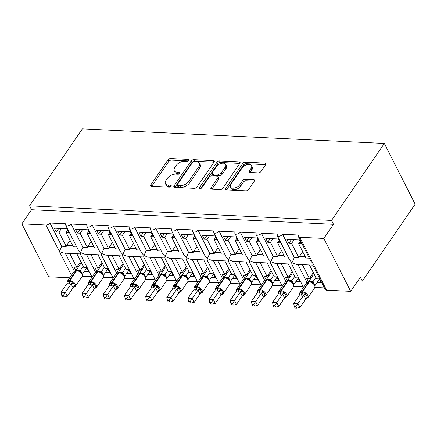 <?xml version="1.0" encoding="UTF-8"?>
<svg xmlns="http://www.w3.org/2000/svg" width="437" height="437" viewBox="0 0 437 437"><rect width="100%" height="100%" fill="white"/><g stroke="black" fill="none" stroke-linecap="round" stroke-linejoin="round"><path stroke-width="0.66" d="M188.729 160.439A1.448 0.808 -26.9 0 0 188.86 159.729A1.448 0.808 -26.9 0 0 188.232 159.412L170.594 158.56A2.065 1.153 -26.9 0 0 167.977 159.866L150.863 184.813A2.065 1.153 -26.9 0 0 150.683 185.829A2.065 1.153 -26.9 0 0 151.568 186.282L169.212 187.134A1.448 0.808 -26.9 0 0 171.042 186.217A1.448 0.808 -26.9 0 0 171.167 185.507A1.448 0.808 -26.9 0 0 170.545 185.195L168.261 185.08A6.61 3.687 -26.9 0 1 165.415 183.638A6.61 3.687 -26.9 0 1 165.989 180.388L167.42 178.312A6.61 3.687 -26.9 0 1 175.778 174.134L178.061 174.243A1.448 0.808 -26.9 0 0 179.886 173.331A1.448 0.808 -26.9 0 0 180.011 172.62A1.448 0.808 -26.9 0 0 179.388 172.304L177.105 172.194A6.61 3.687 -26.9 0 1 174.259 170.747A6.61 3.687 -26.9 0 1 174.838 167.502L176.264 165.421A6.61 3.687 -26.9 0 1 184.622 161.242L186.905 161.351A1.448 0.808 -26.9 0 0 188.729 160.439M258.289 172.888A2.065 1.153 -26.9 0 0 260.9 171.583L265.701 164.585A2.065 1.153 -26.9 0 0 265.882 163.569A2.065 1.153 -26.9 0 0 264.991 163.121L245.397 162.171A2.065 1.153 -26.9 0 0 242.786 163.482L225.667 188.429A2.065 1.153 -26.9 0 0 225.487 189.44A2.065 1.153 -26.9 0 0 226.377 189.893L245.971 190.838A2.065 1.153 -26.9 0 0 248.582 189.532L254.383 181.076A2.065 1.153 -26.9 0 0 254.569 180.066A2.065 1.153 -26.9 0 0 253.678 179.612L245.288 179.208A2.065 1.153 -26.9 0 0 242.677 180.514L239.804 184.704A5.523 3.081 -26.9 0 1 234.735 187.992A5.523 3.081 -26.9 0 1 230.436 186.992A5.523 3.081 -26.9 0 1 230.916 184.277L242.185 167.852A5.523 3.081 -26.9 0 1 247.255 164.569A5.523 3.081 -26.9 0 1 251.554 165.568A5.523 3.081 -26.9 0 1 251.073 168.283L249.194 171.02A2.065 1.153 -26.9 0 0 249.014 172.036A2.065 1.153 -26.9 0 0 249.904 172.484L258.289 172.888M29.563 205.822L331.541 220.401L384.341 143.445L82.369 128.871L29.563 205.822L31.54 209.716L21.85 223.837L45.956 225A3.157 1.759 153.1 0 0 49.949 223.007L66.02 223.782A3.157 1.759 -26.9 0 0 65.741 225.328A3.157 1.759 -26.9 0 0 68.199 225.902A3.157 1.759 -26.9 0 0 71.094 224.028L87.165 224.804A3.157 1.759 -26.9 0 0 86.892 226.35A3.157 1.759 -26.9 0 0 89.35 226.923A3.157 1.759 -26.9 0 0 92.24 225.044L108.31 225.82A3.157 1.759 -26.9 0 0 108.037 227.371A3.157 1.759 -26.9 0 0 110.495 227.945A3.157 1.759 -26.9 0 0 113.391 226.066L129.461 226.841A3.157 1.759 -26.9 0 0 129.183 228.393A3.157 1.759 -26.9 0 0 131.641 228.966A3.157 1.759 -26.9 0 0 134.536 227.087L150.607 227.863A3.157 1.759 -26.9 0 0 150.328 229.414A3.157 1.759 -26.9 0 0 152.786 229.988A3.157 1.759 -26.9 0 0 155.681 228.109L171.752 228.884A3.157 1.759 -26.9 0 0 171.479 230.436A3.157 1.759 -26.9 0 0 173.937 231.009A3.157 1.759 -26.9 0 0 176.827 229.13L192.897 229.906A3.157 1.759 -26.9 0 0 192.624 231.457A3.157 1.759 -26.9 0 0 195.082 232.031A3.157 1.759 -26.9 0 0 197.977 230.152L214.048 230.927A3.157 1.759 -26.9 0 0 213.769 232.479A3.157 1.759 -26.9 0 0 216.228 233.047A3.157 1.759 -26.9 0 0 219.123 231.173L235.193 231.949A3.157 1.759 -26.9 0 0 234.915 233.5A3.157 1.759 -26.9 0 0 237.373 234.068A3.157 1.759 -26.9 0 0 240.268 232.194L256.339 232.97A3.157 1.759 -26.9 0 0 256.066 234.516A3.157 1.759 -26.9 0 0 258.524 235.09A3.157 1.759 -26.9 0 0 261.413 233.211L277.484 233.992A3.157 1.759 -26.9 0 0 277.211 235.538A3.157 1.759 -26.9 0 0 279.669 236.111A3.157 1.759 -26.9 0 0 282.564 234.232L298.635 235.008A3.157 1.759 -26.9 0 0 298.356 236.559A3.157 1.759 -26.9 0 0 299.716 237.253L323.822 238.416L350.682 291.353L360.372 277.233L362.344 281.128L357.848 280.909M214.059 162.094A2.065 1.153 -26.9 0 0 214.239 161.078A2.065 1.153 -26.9 0 0 213.349 160.625L193.755 159.68A2.065 1.153 -26.9 0 0 191.144 160.985L174.024 185.933A2.065 1.153 -26.9 0 0 173.844 186.949A2.065 1.153 -26.9 0 0 174.734 187.402L194.328 188.347A2.065 1.153 -26.9 0 0 196.94 187.041L214.059 162.094M219.576 160.925L239.17 161.87A2.065 1.153 -26.9 0 1 240.06 162.324A2.065 1.153 -26.9 0 1 239.88 163.34L222.761 188.287A2.065 1.153 -26.9 0 1 220.15 189.592L211.765 189.188A2.065 1.153 -26.9 0 1 210.874 188.735A2.065 1.153 -26.9 0 1 211.055 187.719L217.997 177.602A2.065 1.153 -26.9 0 0 218.178 176.592A2.065 1.153 -26.9 0 0 217.287 176.138L211.727 175.871A2.065 1.153 -26.9 0 0 209.115 177.176L201.889 187.708A1.448 0.808 -26.9 0 1 200.561 188.565A1.448 0.808 -26.9 0 1 199.436 188.303A1.448 0.808 -26.9 0 1 199.562 187.593L216.965 162.231A2.065 1.153 -26.9 0 1 219.576 160.925L220.368 162.482L239.826 163.422M300.208 241.535L298.69 243.748L301.399 243.879L299.421 239.984L286.907 239.378L288.879 243.272L291.588 243.404L298.826 257.672L294.341 257.453L282.564 234.232M298.69 243.748L305.933 258.016L309.325 258.18M298.826 257.672A4.627 2.742 -87.2 0 1 299.416 256.508L302.721 251.685M294.106 239.727L291.588 243.404M312.848 265.128L296.029 264.319L291.998 262.697L294.341 257.453M303.491 287.344L291.67 264.041L291.998 262.697L289.611 259.977L277.211 235.538M306.971 282.351L297.87 264.407M350.682 291.353L326.576 290.19A3.157 1.759 -26.9 0 1 325.215 289.496L312.816 265.062L313.149 263.719L310.756 260.998L298.356 236.559M279.063 240.514L277.544 242.726L280.254 242.857L278.276 238.963L265.756 238.362L267.734 242.251L270.437 242.382L277.681 256.65L273.196 256.437L261.413 233.211M277.544 242.726L284.782 256.994L288.18 257.158M277.681 256.65A4.627 2.742 -87.2 0 1 278.265 255.487L281.575 250.663M272.961 238.706L270.437 242.382M291.703 264.106L274.884 263.298L270.853 261.676L273.196 256.437M282.346 286.322L270.525 263.019L270.853 261.676L268.46 258.955L256.066 234.516M285.825 281.33L276.725 263.385M257.917 239.492L256.399 241.705L259.108 241.836L257.131 237.941L244.611 237.34L246.588 241.229L249.292 241.361L256.53 255.629L252.051 255.416L240.268 232.194M256.399 241.705L263.637 255.973L267.034 256.137M256.53 255.629A4.627 2.742 -87.2 0 1 257.12 254.465L260.425 249.647M251.816 237.684L249.292 241.361M270.558 263.085L253.733 262.276L249.707 260.66L252.051 255.416M261.2 285.301L249.374 261.998L249.707 260.66L247.315 257.934L234.915 233.5M264.68 280.308L255.574 262.364M236.772 238.471L235.253 240.683L237.957 240.814L235.985 236.92L223.465 236.319L225.437 240.208L228.147 240.339L235.385 254.607L230.905 254.394L219.123 231.173M235.253 240.683L242.491 254.951L245.884 255.115M235.385 254.607A4.627 2.742 -87.2 0 1 235.975 253.444L239.279 248.626M230.67 236.663L228.147 240.339M249.412 262.069L232.588 261.255L228.562 259.638L230.905 254.394M240.055 284.285L228.229 260.976L228.562 259.638L226.169 256.918L213.769 232.479M243.529 279.287L234.429 261.342M215.621 237.449L214.103 239.662L216.812 239.793L214.835 235.904L202.32 235.297L204.292 239.192L207.001 239.318L214.239 253.591L209.755 253.373L197.977 230.152M214.103 239.662L221.346 253.93L224.738 254.094M214.239 253.591A4.627 2.742 -87.2 0 1 214.829 252.422L218.134 247.604M209.52 235.647L207.001 239.318M228.261 261.047L211.442 260.233L207.411 258.617L209.755 253.373M218.904 283.263L207.083 259.955L207.411 258.617L205.024 255.896L192.624 231.457M222.384 278.265L213.283 260.321M194.476 236.428L192.957 238.64L195.667 238.771L193.689 234.882L181.169 234.276L183.147 238.17L185.856 238.302L193.094 252.57L188.609 252.351L176.827 229.13M192.957 238.64L200.195 252.914L203.593 253.078M193.094 252.57A4.627 2.742 -87.2 0 1 193.678 251.401L196.989 246.583M188.374 234.625L185.856 238.302M207.116 260.026L190.297 259.212L186.266 257.595L188.609 252.351M197.759 282.242L185.938 258.933L186.266 257.595L183.873 254.875L171.479 230.436M201.238 277.244L192.138 259.299M173.331 235.406L171.812 237.619L174.521 237.75L172.544 233.861L160.024 233.254L162.001 237.149L164.705 237.28L171.943 251.548L167.464 251.33L155.681 228.109M171.812 237.619L179.05 251.892L182.447 252.056M171.943 251.548A4.627 2.742 -87.2 0 1 172.533 250.379L175.838 245.561M167.229 233.604L164.705 237.28M185.971 259.004L169.146 258.191L165.12 256.574L167.464 251.33M176.614 281.22L164.787 257.912L165.12 256.574L162.728 253.853L150.328 229.414M180.093 276.222L170.987 258.283M152.185 234.39L150.667 236.603L153.371 236.734L151.399 232.839L138.879 232.233L140.851 236.127L143.56 236.259L150.798 250.527L146.319 250.308L134.536 227.087M150.667 236.603L157.904 250.871L161.297 251.035M150.798 250.527A4.627 2.742 -87.2 0 1 151.388 249.358L154.693 244.54M146.084 232.582L143.56 236.259M164.825 257.983L148.001 257.169L143.975 255.552L146.319 250.308M155.468 280.199L143.642 256.89L143.975 255.552L141.583 252.832L129.183 228.393M158.942 275.201L149.842 257.262M131.034 233.369L129.521 235.581L132.225 235.712L130.253 231.818L117.733 231.211L119.705 235.106L122.415 235.237L129.652 249.505L125.168 249.287L113.391 226.066M129.521 235.581L136.759 249.849L140.151 250.013M129.652 249.505A4.627 2.742 -87.2 0 1 130.242 248.342L133.547 243.518M124.933 231.561L122.415 235.237M143.68 256.961L126.856 256.153L122.824 254.531L125.168 249.287M134.317 279.177L122.497 255.874L122.824 254.531L120.437 251.81L108.037 227.371M137.797 274.179L128.696 256.24M109.889 232.347L108.371 234.56L111.08 234.691L109.103 230.796L96.582 230.195L98.56 234.085L101.269 234.216L108.507 248.484L104.022 248.271L92.24 225.044M108.371 234.56L115.608 248.828L119.006 248.992M108.507 248.484A4.627 2.742 -87.2 0 1 109.092 247.32L112.402 242.497M103.788 230.539L101.269 234.216M122.529 255.94L105.71 255.132L101.679 253.509L104.022 248.271M113.172 278.156L101.351 254.853L101.679 253.509L99.286 250.789L86.892 226.35M116.652 273.163L107.551 255.219M88.744 231.326L87.225 233.538L89.935 233.669L87.957 229.775L75.437 229.174L77.415 233.063L80.118 233.194L87.356 247.462L82.877 247.249L71.094 224.028M87.225 233.538L94.463 247.806L97.861 247.97M87.356 247.462A4.627 2.742 -87.2 0 1 87.946 246.299L91.251 241.481M82.642 229.518L80.118 233.194M101.384 254.918L84.56 254.11L80.534 252.493L82.877 247.249M92.027 277.134L80.2 253.831L80.534 252.493L78.141 249.767L65.741 225.328M95.506 272.142L86.4 254.197M309.456 264.964L316.464 278.779L319.174 278.91L321.146 282.805L317 282.602M308.358 281.663L306.654 278.303L309.358 278.435L302.349 264.62M314.875 287.437L324.401 287.896M309.358 278.435L313.345 272.628M288.311 263.943L295.319 277.757L298.023 277.888L300.001 281.783L295.854 281.581M287.213 280.641L285.508 277.282L288.212 277.413L281.204 263.604M293.724 286.415L303.256 286.874M288.212 277.413L292.2 271.606M267.165 262.921L274.174 276.736L276.878 276.867L278.855 280.762L274.709 280.559M266.062 279.625L264.358 276.266L267.067 276.397L260.059 262.582M272.579 285.394L282.105 285.853M267.067 276.397L271.049 270.585M246.015 261.905L253.023 275.714L255.732 275.845L257.704 279.74L253.564 279.538M244.917 278.604L243.212 275.244L245.922 275.376L238.913 261.561M251.433 284.372L260.96 284.831M245.922 275.376L249.904 269.563M224.869 260.884L231.878 274.698L234.587 274.824L236.559 278.719L232.413 278.516M223.771 277.582L222.067 274.223L224.771 274.354L217.763 260.539M230.288 283.351L239.815 283.81M224.771 274.354L228.759 268.547M203.724 259.862L210.732 273.677L213.436 273.808L215.414 277.697L211.268 277.5M202.626 276.561L200.922 273.201L203.626 273.333L196.617 259.518M209.137 282.329L218.669 282.794M203.626 273.333L207.613 267.526M182.579 258.841L189.587 272.655L192.291 272.786L194.268 276.676L190.122 276.479M181.475 275.539L179.771 272.18L182.48 272.311L175.472 258.496M187.992 281.313L197.519 281.772M182.48 272.311L186.462 266.504M161.428 257.819L168.436 271.634L171.146 271.765L173.118 275.654L168.977 275.457M160.33 274.518L158.626 271.159L161.335 271.29L154.327 257.475M166.847 280.292L176.373 280.751M161.335 271.29L165.317 265.483M140.282 256.798L147.291 270.612L150 270.743L151.972 274.638L147.826 274.436M139.185 273.496L137.48 270.137L140.184 270.268L133.176 256.453M145.701 279.27L155.228 279.729M140.184 270.268L144.172 264.461M119.137 255.776L126.146 269.591L128.849 269.722L130.827 273.617L126.681 273.415M118.039 272.475L116.335 269.116L119.039 269.247L112.03 255.437M124.55 278.249L134.083 278.708M119.039 269.247L123.026 263.44M97.992 254.755L105 268.569L107.704 268.7L109.682 272.595L105.535 272.393M96.888 271.459L95.184 268.1L97.893 268.225L90.885 254.416M103.405 277.227L112.932 277.686M97.893 268.225L101.876 262.418M67.598 230.304L66.08 232.517L68.784 232.648L66.812 228.753L54.292 228.152L56.269 232.042L58.973 232.173L66.211 246.441L61.732 246.228L49.949 223.007M66.08 232.517L73.318 246.785L76.71 246.949M66.211 246.441A4.627 2.742 -87.2 0 1 66.801 245.277L70.106 240.459M61.497 228.496L58.973 232.173M74.356 271.12L65.255 253.176M61.732 246.228L59.388 251.472L63.414 253.089L80.239 253.902M76.841 253.739L83.849 267.548L86.559 267.679L88.531 271.574L84.39 271.372M75.743 270.437L74.039 267.078L76.748 267.209L69.74 253.394M82.26 276.206L91.786 276.665M76.748 267.209L80.73 261.397M69.729 277.79L48.709 276.774L21.85 223.837M331.541 220.401L333.513 224.296L323.822 238.416M333.513 224.296L31.54 209.716M384.341 143.445L415.15 204.172L362.344 281.128M58.787 228.371L56.269 232.042M79.933 229.387L77.415 233.063M101.084 230.408L98.56 234.085M122.229 231.43L119.705 235.106M143.374 232.451L140.851 236.127M164.52 233.473L162.001 237.149M185.67 234.494L183.147 238.17M206.816 235.516L204.292 239.192M227.961 236.537L225.437 240.208M249.106 237.553L246.588 241.229M270.257 238.575L267.734 242.251M291.403 239.596L288.879 243.272M174.259 170.747L175.046 172.304A6.61 3.687 -26.9 0 0 177.897 173.751L177.105 172.194M179.378 173.822L177.897 173.751M165.415 183.638L166.202 185.195A6.61 3.687 -26.9 0 0 169.053 186.637L168.261 185.08M170.534 186.708L169.053 186.637M188.221 160.931L171.38 160.117A2.065 1.153 -26.9 0 0 168.769 161.422L151.71 186.288M214.004 162.176L194.547 161.237A2.065 1.153 -26.9 0 0 191.936 162.542L174.871 187.407M194.252 161.706A1.448 0.808 -26.9 0 0 192.422 162.624L177.395 184.523A1.448 0.808 -26.9 0 0 177.269 185.233A1.448 0.808 -26.9 0 0 177.892 185.545L180.301 185.665A6.61 3.687 -26.9 0 0 188.658 181.486L198.928 166.519A6.61 3.687 -26.9 0 0 199.507 163.269A6.61 3.687 -26.9 0 0 196.661 161.827L194.252 161.706M177.269 185.233L178.061 186.79A1.448 0.808 -26.9 0 0 178.684 187.107L177.892 185.545M199.507 163.269L200.299 164.825A6.61 3.687 -26.9 0 1 199.72 168.076L189.45 183.043A6.61 3.687 -26.9 0 1 181.093 187.222L178.684 187.107M211.901 189.194L218.79 179.159A2.065 1.153 -26.9 0 0 218.97 178.149L218.178 176.592M200.802 188.494L217.757 163.788L216.965 162.231M225.202 167.103A5.523 3.081 -26.9 0 0 225.689 164.394A5.523 3.081 -26.9 0 0 221.384 163.389A5.523 3.081 -26.9 0 0 216.32 166.677L212.349 172.462A2.065 1.153 -26.9 0 0 212.169 173.478A2.065 1.153 -26.9 0 0 213.059 173.926L218.62 174.199A2.065 1.153 -26.9 0 0 221.231 172.894L225.202 167.103L225.995 168.66A5.523 3.081 -26.9 0 0 226.475 165.951L225.689 164.394M212.169 173.478L212.956 175.035A2.065 1.153 -26.9 0 0 213.846 175.483L213.059 173.926M225.995 168.66L222.023 174.45A2.065 1.153 -26.9 0 1 219.412 175.756L213.846 175.483M220.368 162.482A2.065 1.153 -26.9 0 0 217.757 163.788M251.554 165.568L252.346 167.125A5.523 3.081 -26.9 0 1 251.859 169.84L250.04 172.489M230.436 186.992L231.222 188.549A5.523 3.081 -26.9 0 0 235.527 189.549A5.523 3.081 -26.9 0 0 240.59 186.26L239.804 184.704M254.329 181.164L246.08 180.765A2.065 1.153 -26.9 0 0 243.469 182.071L240.59 186.26M265.647 164.667L246.189 163.728A2.065 1.153 -26.9 0 0 243.578 165.039L226.519 189.898M67.156 282.957A2.316 0.825 166.4 0 0 67.041 282.886L67.227 281.477L72.684 281.739L75.153 286.606L73.088 287.841L71.16 283.881L66.927 283.679L61.082 292.2L65.315 292.402L71.116 283.946M63.376 295.346L61.688 295.265L62.475 296.821L64.168 296.898L63.376 295.346L65.315 292.402L67.287 296.297L73.088 287.841M79.168 263.675L80.605 263.746L76.213 270.148L80.484 270.29L82.418 274.245M83.221 266.308L80.484 270.29M86.712 267.985L82.462 274.179M77.278 270.487A1.054 0.623 92.8 0 0 77.065 270.41L78.78 270.814L80.692 271.994L82.047 273.693C82.506 274.223 82.506 275.19 82.047 276.588A4.523 2.627 -145.5 0 0 81.954 274.207A4.523 2.627 -145.5 0 0 76.622 270.683L76.114 270.661A4.523 2.627 -145.5 0 0 74.082 271.448L67.298 281.335A4.523 2.627 34.5 0 1 69.33 280.543L76.114 270.661A1.054 0.623 -87.2 0 1 76.557 270.388L74.082 271.448M79.654 271.579L80.446 270.35M71.16 283.881L72.684 281.739M66.927 283.679L67.227 281.477M67.287 296.297L64.168 296.898M61.688 295.265L61.082 292.2M78.474 266.86L77.841 265.614M88.301 283.979A2.316 0.825 166.4 0 0 88.192 283.908L88.372 282.499L93.829 282.761L96.298 287.628L94.239 288.857L92.305 284.902L88.077 284.7L82.232 293.222L86.46 293.424L92.262 284.968M84.521 296.368L82.833 296.286L83.62 297.837L85.313 297.919L84.521 296.368L86.46 293.424L88.432 297.313L94.239 288.857M100.313 264.696L101.755 264.767L97.358 271.169L101.635 271.311L103.564 275.266M104.367 267.324L101.635 271.311M107.857 269.006L103.607 275.201M98.423 271.508A1.054 0.623 92.8 0 0 98.21 271.432L99.926 271.836L101.837 273.016L103.192 274.709C103.651 275.244 103.651 276.211 103.192 277.61A4.523 2.627 -145.5 0 0 103.105 275.228A4.523 2.627 -145.5 0 0 97.768 271.705L97.26 271.683A4.523 2.627 -145.5 0 0 95.228 272.47L88.449 282.351A4.523 2.627 34.5 0 1 90.475 281.565L97.26 271.683A1.054 0.623 -87.2 0 1 97.708 271.41L95.228 272.47M100.8 272.601L101.592 271.372M92.305 284.902L93.829 282.761M88.077 284.7L88.372 282.499M88.432 297.313L85.313 297.919M82.833 296.286L82.232 293.222M99.62 267.881L98.986 266.636M109.447 285A2.316 0.825 166.4 0 0 109.337 284.929L109.518 283.52L114.975 283.782L117.444 288.649L115.384 289.878L113.456 285.924L109.223 285.722L103.378 294.238L107.606 294.445L113.407 285.989M105.672 297.389L103.979 297.307L104.771 298.859L106.459 298.941L105.672 297.389L107.606 294.445L109.583 298.334L115.384 289.878M121.464 265.718L122.901 265.789L118.503 272.191L122.781 272.333L124.714 276.288M125.512 268.345L122.781 272.333M129.008 270.028L124.753 276.222M119.574 272.53A1.054 0.623 92.8 0 0 119.361 272.453L121.076 272.857L122.983 274.037L124.343 275.731C124.796 276.266 124.796 277.233 124.343 278.631A4.523 2.627 -145.5 0 0 124.25 276.25A4.523 2.627 -145.5 0 0 118.913 272.726L118.405 272.699A4.523 2.627 -145.5 0 0 116.373 273.491L109.594 283.373A4.523 2.627 34.5 0 1 111.626 282.586L118.405 272.699A1.054 0.623 -87.2 0 1 118.853 272.431L116.373 273.491M121.945 273.622L122.737 272.393M113.456 285.924L114.975 283.782M109.223 285.722L109.518 283.52M109.583 298.334L106.459 298.941M103.979 297.307L103.378 294.238M120.765 268.897L120.131 267.657M130.592 286.022A2.316 0.825 166.4 0 0 130.483 285.951L130.663 284.542L136.12 284.804L138.589 289.671L136.53 290.9L134.601 286.945L130.368 286.743L124.523 295.259L128.751 295.467L134.558 287.011M126.817 298.405L125.124 298.324L125.916 299.88L127.604 299.962L126.817 298.405L128.751 295.467L130.729 299.356L136.53 290.9M142.609 266.739L144.046 266.81L139.654 273.212L143.926 273.349L145.86 277.309M146.663 269.367L143.926 273.349M150.153 271.049L145.903 277.244M140.719 273.551A1.054 0.623 92.8 0 0 140.506 273.475L142.222 273.873L144.134 275.059L145.488 276.752C145.942 277.287 145.942 278.254 145.488 279.653A4.523 2.627 -145.5 0 0 145.395 277.271A4.523 2.627 -145.5 0 0 140.058 273.748L139.55 273.72A4.523 2.627 -145.5 0 0 137.524 274.512L130.739 284.394A4.523 2.627 34.5 0 1 132.772 283.608L139.55 273.72A1.054 0.623 -87.2 0 1 139.998 273.453L137.524 274.512M143.096 274.644L143.882 273.415M134.601 286.945L136.12 284.804M130.368 286.743L130.663 284.542M130.729 299.356L127.604 299.962M125.124 298.324L124.523 295.259M141.91 269.919L141.282 268.673M151.743 287.038A2.316 0.825 166.4 0 0 151.628 286.972L151.814 285.563L157.271 285.825L159.74 290.687L157.675 291.921L155.747 287.967L151.513 287.759L145.668 296.281L149.902 296.488L155.703 288.027M147.963 299.427L146.275 299.345L147.061 300.902L148.755 300.984L147.963 299.427L149.902 296.488L151.874 300.377L157.675 291.921M163.755 267.761L165.191 267.832L160.8 274.234L165.071 274.37L167.005 278.331M167.808 270.388L165.071 274.37M171.299 272.071L167.049 278.265M161.865 274.573A1.054 0.623 92.8 0 0 161.652 274.496L163.367 274.895L165.279 276.08L166.634 277.774C167.092 278.309 167.087 279.276 166.634 280.674A4.523 2.627 -145.5 0 0 166.541 278.293A4.523 2.627 -145.5 0 0 161.209 274.769L160.701 274.742A4.523 2.627 -145.5 0 0 158.669 275.534L151.885 285.416A4.523 2.627 34.5 0 1 153.917 284.629L160.701 274.742A1.054 0.623 -87.2 0 1 161.144 274.469L158.669 275.534M164.241 275.665L165.033 274.436M155.747 287.967L157.271 285.825M151.513 287.759L151.814 285.563M151.874 300.377L148.755 300.984M146.275 299.345L145.668 296.281M163.061 270.94L162.427 269.695M172.888 288.059A2.316 0.825 166.4 0 0 172.779 287.988L172.959 286.579L178.416 286.847L180.885 291.708L178.826 292.943L176.892 288.988L172.664 288.781L166.819 297.302L171.047 297.504L176.848 289.048M169.108 300.448L167.42 300.366L168.207 301.923L169.9 302.005L169.108 300.448L171.047 297.504L173.019 301.399L178.826 292.943M184.9 268.782L186.342 268.848L181.945 275.25L186.222 275.392L188.15 279.347M188.953 271.41L186.222 275.392M192.444 273.087L188.194 279.287M183.01 275.594A1.054 0.623 92.8 0 0 182.797 275.518L184.512 275.916L186.424 277.102A2.316 1.633 135.4 0 1 186.244 275.414M185.386 276.687L186.178 275.457M176.892 288.988L178.416 286.847M172.664 288.781L172.959 286.579M173.019 301.399L169.9 302.005M167.42 300.366L166.819 297.302M184.206 271.961L183.573 270.716M194.033 289.081A2.316 0.825 166.4 0 0 193.924 289.01L194.104 287.601L199.562 287.863L202.031 292.73L199.971 293.964L198.043 290.01L193.81 289.802L187.965 298.324L192.193 298.526L197.994 290.07M190.259 301.47L188.565 301.388L189.358 302.945L191.045 303.027L190.259 301.47L192.193 298.526L194.17 302.42L199.971 293.964M206.051 269.804L207.488 269.869L203.09 276.271L207.367 276.413L209.301 280.368M210.099 272.431L207.367 276.413M213.595 274.108L209.339 280.308M204.161 276.61A1.054 0.623 92.8 0 0 203.948 276.539L205.663 276.938L207.57 278.123A2.316 1.633 135.4 0 1 207.389 276.435M206.532 277.703L207.324 276.479M198.043 290.01L199.562 287.863M193.81 289.802L194.104 287.601M194.17 302.42L191.045 303.027M188.565 301.388L187.965 298.324M205.352 272.983L204.718 271.738M215.179 290.102A2.316 0.825 166.4 0 0 215.07 290.031L215.25 288.622L220.707 288.884L223.176 293.751L221.117 294.986L219.188 291.026L214.955 290.823L209.11 299.345L213.338 299.547L219.145 291.091M211.404 302.491L209.711 302.409L210.503 303.966L212.191 304.048L211.404 302.491L213.338 299.547L215.315 303.442L221.117 294.986M227.196 270.825L228.633 270.891L224.241 277.293L228.513 277.435L230.446 281.39M231.249 273.453L228.513 277.435M234.74 275.13L230.49 281.33M225.306 277.632A1.054 0.623 92.8 0 0 225.093 277.561L226.808 277.959L228.72 279.139L230.075 280.838C230.528 281.373 230.528 282.34 230.075 283.739A4.523 2.627 -145.5 0 0 229.982 281.352A4.523 2.627 -145.5 0 0 224.645 277.828L224.137 277.806A4.523 2.627 -145.5 0 0 222.111 278.593L215.326 288.48A4.523 2.627 34.5 0 1 217.358 287.688L224.137 277.806A1.054 0.623 -87.2 0 1 224.585 277.533L222.111 278.593M227.682 278.724L228.469 277.5M219.188 291.026L220.707 288.884M214.955 290.823L215.25 288.622M215.315 303.442L212.191 304.048M209.711 302.409L209.11 299.345M226.497 274.004L225.869 272.759M236.33 291.124A2.316 0.825 166.4 0 0 236.215 291.053L236.401 289.644L241.858 289.906L244.327 294.773L242.262 296.007L240.334 292.047L236.1 291.845L230.255 300.366L234.489 300.569L240.29 292.113M232.55 303.513L230.862 303.431L231.648 304.988L233.342 305.07L232.55 303.513L234.489 300.569L236.461 304.463L242.262 296.007M248.342 271.841L249.778 271.912L245.386 278.314L249.658 278.456L251.592 282.411M252.395 274.474L249.658 278.456M255.885 276.151L251.636 282.346M246.452 278.653A1.054 0.623 92.8 0 0 246.239 278.577L247.954 278.981L249.866 280.161L251.22 281.86C251.674 282.389 251.674 283.356 251.22 284.755A4.523 2.627 -145.5 0 0 251.128 282.373A4.523 2.627 -145.5 0 0 245.796 278.85L245.288 278.828A4.523 2.627 -145.5 0 0 243.256 279.614L236.472 289.502A4.523 2.627 34.5 0 1 238.504 288.71L245.288 278.828A1.054 0.623 -87.2 0 1 245.731 278.555L243.256 279.614M248.828 279.746L249.62 278.516M240.334 292.047L241.858 289.906M236.1 291.845L236.401 289.644M236.461 304.463L233.342 305.07M230.862 303.431L230.255 300.366M247.648 275.026L247.014 273.781M257.475 292.145A2.316 0.825 166.4 0 0 257.366 292.074L257.546 290.665L263.003 290.927L265.472 295.794L263.413 297.023L261.479 293.069L257.251 292.866L251.406 301.388L255.634 301.59L261.435 293.134M253.695 304.534L252.007 304.452L252.794 306.004L254.487 306.086L253.695 304.534L255.634 301.59L257.606 305.479L263.413 297.023M269.487 272.863L270.929 272.934L266.532 279.336L270.809 279.478L272.737 283.433M273.54 275.49L270.809 279.478M277.031 277.173L272.781 283.367M267.597 279.675A1.054 0.623 92.8 0 0 267.384 279.598L269.099 280.002L271.011 281.182L272.366 282.876C272.825 283.411 272.825 284.378 272.366 285.776A4.523 2.627 -145.5 0 0 272.278 283.394A4.523 2.627 -145.5 0 0 266.941 279.871L266.433 279.849A4.523 2.627 -145.5 0 0 264.401 280.636L257.622 290.518A4.523 2.627 34.5 0 1 259.649 289.731L266.433 279.849A1.054 0.623 -87.2 0 1 266.881 279.576L264.401 280.636M269.973 280.767L270.765 279.538M261.479 293.069L263.003 290.927M257.251 292.866L257.546 290.665M257.606 305.479L254.487 306.086M252.007 304.452L251.406 301.388M268.793 276.047L268.16 274.802M278.62 293.167A2.316 0.825 166.4 0 0 278.511 293.096L278.691 291.687L284.148 291.949L286.617 296.816L284.558 298.045L282.63 294.09L278.396 293.888L272.551 302.404L276.779 302.612L282.581 294.156M274.846 305.556L273.152 305.474L273.944 307.025L275.632 307.107L274.846 305.556L276.779 302.612L278.757 306.501L284.558 298.045M290.638 273.884L292.074 273.955L287.677 280.357L291.954 280.499L293.888 284.454M294.685 276.512L291.954 280.499M298.181 278.194L293.926 284.389M288.742 280.696A1.054 0.623 92.8 0 0 288.535 280.62L290.244 281.024L292.156 282.204L293.517 283.897C293.97 284.432 293.97 285.399 293.517 286.798A4.523 2.627 -145.5 0 0 293.424 284.416A4.523 2.627 -145.5 0 0 288.087 280.893L287.579 280.865A4.523 2.627 -145.5 0 0 285.547 281.657L278.768 291.539A4.523 2.627 34.5 0 1 280.8 290.752L287.579 280.865A1.054 0.623 -87.2 0 1 288.027 280.598L285.547 281.657M291.118 281.789L291.911 280.559M282.63 294.09L284.148 291.949M278.396 293.888L278.691 291.687M278.757 306.501L275.632 307.107M273.152 305.474L272.551 302.404M289.939 277.063L289.305 275.823M299.766 294.188A2.316 0.825 166.4 0 0 299.656 294.117L299.837 292.708L305.294 292.97L307.763 297.837L305.703 299.066L303.775 295.112L299.542 294.909L293.697 303.425L297.925 303.633L303.731 295.177M295.991 306.572L294.298 306.49L295.09 308.047L296.778 308.129L295.991 306.572L297.925 303.633L299.902 307.522L305.703 299.066M311.783 274.906L313.22 274.977L308.828 281.379L313.1 281.515L315.033 285.476M315.836 277.533L313.1 281.515M319.327 279.216L315.077 285.41M309.893 281.718A1.054 0.623 92.8 0 0 309.68 281.641L311.395 282.04L313.307 283.225L314.662 284.919C315.115 285.454 315.115 286.421 314.662 287.819A4.523 2.627 -145.5 0 0 314.569 285.437A4.523 2.627 -145.5 0 0 309.232 281.914L308.724 281.887A4.523 2.627 -145.5 0 0 306.698 282.679L299.913 292.561A4.523 2.627 34.5 0 1 301.945 291.774L308.724 281.887A1.054 0.623 -87.2 0 1 309.172 281.619L306.698 282.679M312.269 282.81L313.056 281.581M303.775 295.112L305.294 292.97M299.542 294.909L299.837 292.708M299.902 307.522L296.778 308.129M294.298 306.49L293.697 303.425M311.084 278.085L310.456 276.839M188.746 160.417L188.232 159.412M171.058 186.2L170.545 185.195M179.902 173.309L179.388 172.304M326.576 290.19L299.716 237.253M71.46 275.272L45.956 225M66.801 245.277L72.695 245.561M87.946 246.299L93.84 246.583M109.092 247.32L114.991 247.604M130.242 248.342L136.136 248.626M151.388 249.358L157.282 249.647M172.533 250.379L178.427 250.663M193.678 251.401L199.578 251.685M214.829 252.422L220.723 252.706M235.975 253.444L241.869 253.728M257.12 254.465L263.014 254.749M278.265 255.487L284.165 255.771M299.416 256.508L305.31 256.792M151.606 186.282L150.863 184.813M168.769 161.422L167.977 159.866M171.38 160.117L170.594 158.56M174.773 187.402L174.024 185.933M191.936 162.542L191.144 160.985M194.547 161.237L193.755 159.68M214.081 162.061L213.349 160.625M181.093 187.222L180.301 185.665M189.45 183.043L188.658 181.486M199.72 168.076L198.928 166.519M239.902 163.312L239.17 161.87M211.803 189.188L211.055 187.719M218.79 179.159L217.997 177.602M200.086 188.626L199.562 187.593M219.412 175.756L218.62 174.199M222.023 174.45L221.231 172.894M249.937 172.489L249.194 171.02M251.859 169.84L251.073 168.283M243.469 182.071L242.677 180.514M246.08 180.765L245.288 179.208M254.405 181.049L253.678 179.612M226.415 189.893L225.667 188.429M243.578 165.039L242.786 163.482M246.189 163.728L245.397 162.171M265.723 164.558L264.991 163.121M68.647 283.979A2.316 1.371 92.8 0 0 69.117 281.619A1.054 0.623 -87.2 0 1 69.33 280.543L69.838 280.57A4.523 2.627 34.5 0 1 75.175 284.094A4.523 2.627 34.5 0 1 75.268 286.475L73.378 287.519M69.155 284.001A2.316 1.371 92.8 0 0 69.625 281.641A1.054 0.623 92.8 0 1 69.838 280.57L76.622 270.683A1.054 0.623 92.8 0 1 77.065 270.41L76.557 270.388M80.708 272.011A2.316 1.633 135.4 0 1 80.506 270.312M78.114 270.585A2.316 1.371 92.8 0 0 78.726 270.055M77.737 270.498A2.316 1.371 92.8 0 0 78.218 270.028M73.066 287.814A2.316 1.633 135.4 0 1 74.711 286.104M71.127 283.984A2.316 0.825 166.4 0 1 73.225 283.187M89.793 284.995A2.316 1.371 92.8 0 0 90.262 282.635A1.054 0.623 -87.2 0 1 90.475 281.565L90.983 281.586A4.523 2.627 34.5 0 1 96.32 285.11A4.523 2.627 34.5 0 1 96.413 287.497L94.523 288.54M90.301 285.022A2.316 1.371 92.8 0 0 90.77 282.663A1.054 0.623 92.8 0 1 90.983 281.586L97.768 271.705A1.054 0.623 92.8 0 1 98.21 271.432L97.708 271.41M101.854 273.032A2.316 1.633 135.4 0 1 101.657 271.333M99.265 271.606A2.316 1.371 92.8 0 0 99.871 271.077M98.888 271.519A2.316 1.371 92.8 0 0 99.363 271.049M94.217 288.835A2.316 1.633 135.4 0 1 95.856 287.125M92.273 285.006A2.316 0.825 166.4 0 1 94.376 284.208M110.943 286.017A2.316 1.371 92.8 0 0 111.413 283.657A1.054 0.623 -87.2 0 1 111.626 282.586L112.134 282.608A4.523 2.627 34.5 0 1 117.466 286.131A4.523 2.627 34.5 0 1 117.558 288.518L115.668 289.562M111.446 286.044A2.316 1.371 92.8 0 0 111.916 283.684A1.054 0.623 92.8 0 1 112.134 282.608L118.913 272.726A1.054 0.623 92.8 0 1 119.361 272.453L118.853 272.431M122.999 274.054A2.316 1.633 135.4 0 1 122.802 272.355M120.41 272.628A2.316 1.371 92.8 0 0 121.016 272.098M120.033 272.541A2.316 1.371 92.8 0 0 120.514 272.071M115.363 289.857A2.316 1.633 135.4 0 1 117.001 288.147M113.418 286.027A2.316 0.825 166.4 0 1 115.521 285.224M132.089 287.038A2.316 1.371 92.8 0 0 132.558 284.678A1.054 0.623 -87.2 0 1 132.772 283.608L133.28 283.629A4.523 2.627 34.5 0 1 138.616 287.153A4.523 2.627 34.5 0 1 138.704 289.534L136.819 290.583M132.597 287.065A2.316 1.371 92.8 0 0 133.066 284.706A1.054 0.623 92.8 0 1 133.28 283.629L140.058 273.748A1.054 0.623 92.8 0 1 140.506 273.475L139.998 273.453M144.15 275.075A2.316 1.633 135.4 0 1 143.948 273.376M141.555 273.649A2.316 1.371 92.8 0 0 142.167 273.114M141.178 273.557A2.316 1.371 92.8 0 0 141.659 273.092M136.508 290.878A2.316 1.633 135.4 0 1 138.147 289.168M134.563 287.049A2.316 0.825 166.4 0 1 136.666 286.246M153.234 288.059A2.316 1.371 92.8 0 0 153.704 285.7A1.054 0.623 -87.2 0 1 153.917 284.629L154.425 284.651A4.523 2.627 34.5 0 1 159.762 288.174A4.523 2.627 34.5 0 1 159.855 290.556L157.965 291.605M153.742 288.087A2.316 1.371 92.8 0 0 154.212 285.727A1.054 0.623 92.8 0 1 154.425 284.651L161.209 274.769A1.054 0.623 92.8 0 1 161.652 274.496L161.144 274.469M165.295 276.097A2.316 1.633 135.4 0 1 165.093 274.392M162.701 274.671A2.316 1.371 92.8 0 0 163.312 274.136M162.324 274.578A2.316 1.371 92.8 0 0 162.804 274.114M157.653 291.9A2.316 1.633 135.4 0 1 159.297 290.19M155.714 288.07A2.316 0.825 166.4 0 1 157.812 287.267M186.424 277.102L187.779 278.795C188.238 279.33 188.238 280.297 187.779 281.696A4.523 2.627 -145.5 0 0 187.692 279.314A4.523 2.627 -145.5 0 0 182.355 275.791L181.847 275.763A4.523 2.627 -145.5 0 0 179.815 276.55L173.036 286.437A4.523 2.627 34.5 0 1 175.062 285.651L181.847 275.763A1.054 0.623 -87.2 0 1 182.295 275.49L179.815 276.55M174.379 289.081A2.316 1.371 92.8 0 0 174.849 286.721A1.054 0.623 -87.2 0 1 175.062 285.651L175.57 285.672A4.523 2.627 34.5 0 1 180.907 289.196A4.523 2.627 34.5 0 1 181 291.577L179.11 292.626M174.887 289.103A2.316 1.371 92.8 0 0 175.357 286.743A1.054 0.623 92.8 0 1 175.57 285.672L182.355 275.791A1.054 0.623 92.8 0 1 182.797 275.518L182.295 275.49M183.851 275.692A2.316 1.371 92.8 0 0 184.458 275.157M183.474 275.6A2.316 1.371 92.8 0 0 183.95 275.135M178.804 292.921A2.316 1.633 135.4 0 1 180.443 291.211M176.859 289.092A2.316 0.825 166.4 0 1 178.962 288.289M207.57 278.123L208.93 279.817C209.383 280.352 209.383 281.319 208.93 282.717A4.523 2.627 -145.5 0 0 208.837 280.33A4.523 2.627 -145.5 0 0 203.5 276.807L202.992 276.785A4.523 2.627 -145.5 0 0 200.96 277.571L194.181 287.459A4.523 2.627 34.5 0 1 196.213 286.667L202.992 276.785A1.054 0.623 -87.2 0 1 203.44 276.512L200.96 277.571M195.53 290.102A2.316 1.371 92.8 0 0 196 287.743A1.054 0.623 -87.2 0 1 196.213 286.667L196.716 286.694A4.523 2.627 34.5 0 1 202.052 290.217A4.523 2.627 34.5 0 1 202.145 292.599L200.255 293.642M196.033 290.124A2.316 1.371 92.8 0 0 196.503 287.764A1.054 0.623 92.8 0 1 196.716 286.694L203.5 276.807A1.054 0.623 92.8 0 1 203.948 276.539L203.44 276.512M204.997 276.708A2.316 1.371 92.8 0 0 205.603 276.179M204.62 276.621A2.316 1.371 92.8 0 0 205.1 276.157M199.949 293.943A2.316 1.633 135.4 0 1 201.588 292.233M198.005 290.113A2.316 0.825 166.4 0 1 200.108 289.31M216.676 291.124A2.316 1.371 92.8 0 0 217.145 288.764A1.054 0.623 -87.2 0 1 217.358 287.688L217.866 287.715A4.523 2.627 34.5 0 1 223.198 291.239A4.523 2.627 34.5 0 1 223.291 293.62L221.406 294.664M217.184 291.146A2.316 1.371 92.8 0 0 217.653 288.786A1.054 0.623 92.8 0 1 217.866 287.715L224.645 277.828A1.054 0.623 92.8 0 1 225.093 277.561L224.585 277.533M228.737 279.156A2.316 1.633 135.4 0 1 228.535 277.457M226.142 277.73A2.316 1.371 92.8 0 0 226.754 277.2M225.765 277.642A2.316 1.371 92.8 0 0 226.246 277.173M221.095 294.964A2.316 1.633 135.4 0 1 222.733 293.249M219.15 291.129A2.316 0.825 166.4 0 1 221.253 290.332M237.821 292.145A2.316 1.371 92.8 0 0 238.291 289.786A1.054 0.623 -87.2 0 1 238.504 288.71L239.012 288.737A4.523 2.627 34.5 0 1 244.349 292.26A4.523 2.627 34.5 0 1 244.441 294.642L242.551 295.685M238.329 292.167A2.316 1.371 92.8 0 0 238.799 289.807A1.054 0.623 92.8 0 1 239.012 288.737L245.796 278.85A1.054 0.623 92.8 0 1 246.239 278.577L245.731 278.555M249.882 280.177A2.316 1.633 135.4 0 1 249.68 278.478M247.287 278.751A2.316 1.371 92.8 0 0 247.899 278.222M246.91 278.664A2.316 1.371 92.8 0 0 247.391 278.194M242.24 295.98A2.316 1.633 135.4 0 1 243.884 294.27M240.301 292.151A2.316 0.825 166.4 0 1 242.398 291.353M258.966 293.161A2.316 1.371 92.8 0 0 259.436 290.802A1.054 0.623 -87.2 0 1 259.649 289.731L260.157 289.758A4.523 2.627 34.5 0 1 265.494 293.276A4.523 2.627 34.5 0 1 265.587 295.663L263.697 296.707M259.474 293.189A2.316 1.371 92.8 0 0 259.944 290.829A1.054 0.623 92.8 0 1 260.157 289.758L266.941 279.871A1.054 0.623 92.8 0 1 267.384 279.598L266.881 279.576M271.027 281.199A2.316 1.633 135.4 0 1 270.831 279.5M268.438 279.773A2.316 1.371 92.8 0 0 269.045 279.243M268.061 279.685A2.316 1.371 92.8 0 0 268.537 279.216M263.391 297.002A2.316 1.633 135.4 0 1 265.03 295.292M261.446 293.172A2.316 0.825 166.4 0 1 263.549 292.375M280.117 294.183A2.316 1.371 92.8 0 0 280.581 291.823A1.054 0.623 -87.2 0 1 280.8 290.752L281.302 290.774A4.523 2.627 34.5 0 1 286.639 294.298A4.523 2.627 34.5 0 1 286.732 296.685L284.842 297.728M280.62 294.21A2.316 1.371 92.8 0 0 281.089 291.85A1.054 0.623 92.8 0 1 281.302 290.774L288.087 280.893A1.054 0.623 92.8 0 1 288.535 280.62L288.027 280.598M292.173 282.22A2.316 1.633 135.4 0 1 291.976 280.521M289.584 280.794A2.316 1.371 92.8 0 0 290.19 280.264M289.207 280.707A2.316 1.371 92.8 0 0 289.687 280.237M284.536 298.023A2.316 1.633 135.4 0 1 286.175 296.313M282.592 294.194A2.316 0.825 166.4 0 1 284.695 293.391M301.262 295.204A2.316 1.371 92.8 0 0 301.732 292.845A1.054 0.623 -87.2 0 1 301.945 291.774L302.453 291.796A4.523 2.627 34.5 0 1 307.785 295.319A4.523 2.627 34.5 0 1 307.877 297.706L305.993 298.75M301.77 295.232A2.316 1.371 92.8 0 0 302.24 292.872A1.054 0.623 92.8 0 1 302.453 291.796L309.232 281.914A1.054 0.623 92.8 0 1 309.68 281.641L309.172 281.619M313.324 283.242A2.316 1.633 135.4 0 1 313.121 281.543M310.729 281.816A2.316 1.371 92.8 0 0 311.341 281.281M310.352 281.723A2.316 1.371 92.8 0 0 310.833 281.259M305.682 299.045A2.316 1.633 135.4 0 1 307.32 297.335M303.737 295.215A2.316 0.825 166.4 0 1 305.84 294.412M75.268 286.475L82.047 276.588M67.014 283.515L67.298 281.335M96.413 287.497L103.192 277.61M88.165 284.536L88.449 282.351M117.558 288.518L124.343 278.631M109.31 285.558L109.594 283.373M138.704 289.534L145.488 279.653M130.455 286.579L130.739 284.394M159.855 290.556L166.634 280.674M151.601 287.601L151.885 285.416M181 291.577L187.779 281.696M172.752 288.617L173.036 286.437M202.145 292.599L208.93 282.717M193.897 289.638L194.181 287.459M223.291 293.62L230.075 283.739M215.042 290.66L215.326 288.48M244.441 294.642L251.22 284.755M236.188 291.681L236.472 289.502M265.587 295.663L272.366 285.776M257.338 292.703L257.622 290.518M286.732 296.685L293.517 286.798M278.484 293.724L278.768 291.539M307.877 297.706L314.662 287.819M299.629 294.746L299.913 292.561"/></g></svg>

